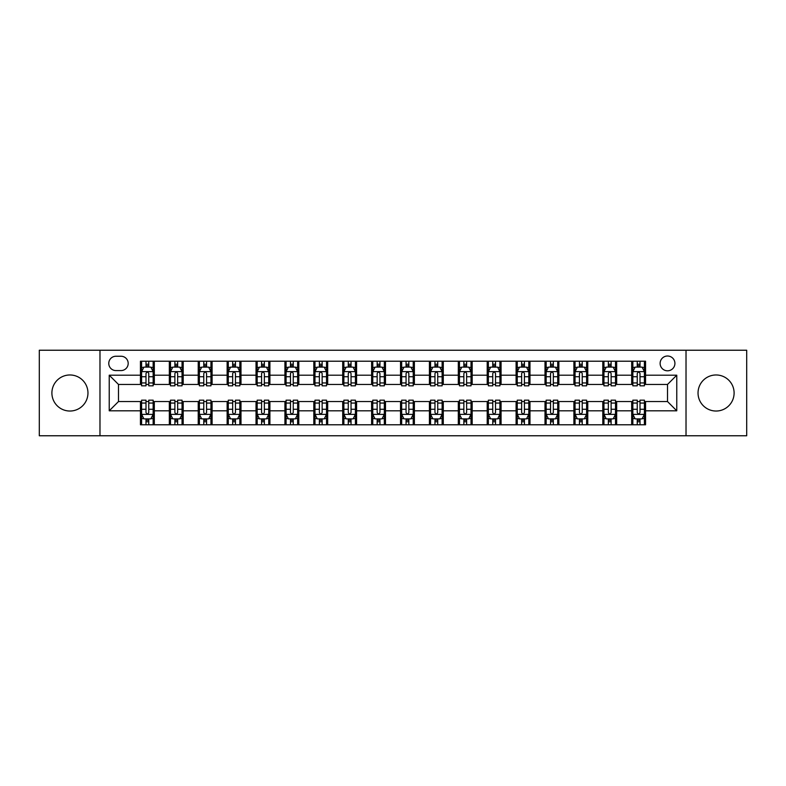 <?xml version="1.0" encoding="UTF-8"?>
<svg xmlns="http://www.w3.org/2000/svg" width="786" height="786" viewBox="0 0 786 786"><rect width="100%" height="100%" fill="white"/><g stroke="black" fill="none" stroke-linecap="round" stroke-linejoin="round"><path stroke-width="1.18" d="M716.066 374.971A18.029 18.029 0 0 0 698.037 393A18.029 18.029 0 0 0 716.066 411.029A18.029 18.029 0 0 0 734.104 393A18.029 18.029 0 0 0 716.066 374.971M69.934 374.971A18.029 18.029 0 0 0 51.896 393A18.029 18.029 0 0 0 69.934 411.029A18.029 18.029 0 0 0 87.963 393A18.029 18.029 0 0 0 69.934 374.971M667.52 356.009A7.398 7.398 0 0 0 660.122 363.407A7.398 7.398 0 0 0 667.52 370.805A7.398 7.398 0 0 0 674.919 363.407A7.398 7.398 0 0 0 667.52 356.009M686.021 435.768L746.7 435.768L746.7 350.232L686.021 350.232L686.021 435.768L99.979 435.768L99.979 350.232L39.3 350.232L39.3 435.768L99.979 435.768M115.935 370.579L121.024 370.579A7.162 7.162 0 0 0 128.187 363.407A7.162 7.162 0 0 0 121.024 356.245L115.935 356.245A7.162 7.162 0 0 0 108.773 363.407A7.162 7.162 0 0 0 115.935 370.579M686.021 350.232L99.979 350.232M140.439 410.803L109.234 410.803L109.234 375.197L140.439 375.197L140.439 384.442L118.48 384.442L118.48 401.558L140.439 401.558L140.439 424.784L645.561 424.784L645.561 401.558L667.52 401.558L667.52 384.442L645.561 384.442L645.561 375.197L676.766 375.197L676.766 410.803L645.561 410.803M645.561 375.197L645.561 361.216L140.439 361.216L140.439 375.197M631.689 361.216L631.689 384.442L632.848 384.442M637.24 384.442L640.01 384.442M644.402 384.442L645.561 384.442M631.689 384.442L615.507 384.442M602.793 361.216L602.793 384.442L603.953 384.442M608.344 384.442L611.115 384.442M602.793 384.442L586.611 384.442M573.898 361.216L573.898 384.442L575.047 384.442M579.439 384.442L582.22 384.442M573.898 384.442L557.716 384.442M545.003 361.216L545.003 384.442L546.152 384.442M550.544 384.442L553.324 384.442M545.003 384.442L528.821 384.442M516.097 361.216L516.097 384.442L517.257 384.442M521.649 384.442L524.419 384.442M516.097 384.442L499.916 384.442M487.202 361.216L487.202 384.442L488.361 384.442M492.753 384.442L495.524 384.442M487.202 384.442L471.02 384.442M458.307 361.216L458.307 384.442L459.466 384.442M463.858 384.442L466.629 384.442M458.307 384.442L442.125 384.442M429.411 361.216L429.411 384.442L430.571 384.442M434.963 384.442L437.733 384.442M429.411 384.442L413.23 384.442M400.516 361.216L400.516 384.442L401.666 384.442M406.057 384.442L408.838 384.442M400.516 384.442L384.334 384.442M371.621 361.216L371.621 384.442L372.77 384.442M377.162 384.442L379.943 384.442M371.621 384.442L355.429 384.442M342.716 361.216L342.716 384.442L343.875 384.442M348.267 384.442L351.037 384.442M342.716 384.442L326.534 384.442M313.82 361.216L313.82 384.442L314.98 384.442M319.371 384.442L322.142 384.442M313.82 384.442L297.639 384.442M284.925 361.216L284.925 384.442L286.084 384.442M290.476 384.442L293.247 384.442M284.925 384.442L268.743 384.442M256.03 361.216L256.03 384.442L257.179 384.442M261.581 384.442L264.351 384.442M256.03 384.442L239.848 384.442M227.134 361.216L227.134 384.442L228.284 384.442M232.676 384.442L235.456 384.442M227.134 384.442L210.953 384.442M198.229 361.216L198.229 384.442L199.389 384.442M203.78 384.442L206.561 384.442M198.229 384.442L182.047 384.442M169.334 361.216L169.334 384.442L170.493 384.442M174.885 384.442L177.656 384.442M169.334 384.442L153.152 384.442M140.439 384.442L141.598 384.442M145.99 384.442L148.76 384.442M140.439 401.558L141.598 401.558M145.99 401.558L148.76 401.558M153.152 401.558L154.311 401.558L154.311 424.784M170.493 401.558L154.311 401.558M174.885 401.558L177.656 401.558M182.047 401.558L183.207 401.558L183.207 424.784M199.389 401.558L183.207 401.558M203.78 401.558L206.561 401.558M210.953 401.558L212.102 401.558L212.102 424.784M228.284 401.558L212.102 401.558M232.676 401.558L235.456 401.558M239.848 401.558L240.997 401.558L240.997 424.784M257.179 401.558L240.997 401.558M261.581 401.558L264.351 401.558M268.743 401.558L269.903 401.558L269.903 424.784M286.084 401.558L269.903 401.558M290.476 401.558L293.247 401.558M297.639 401.558L298.798 401.558L298.798 424.784M314.98 401.558L298.798 401.558M319.371 401.558L322.142 401.558M326.534 401.558L327.693 401.558L327.693 424.784M343.875 401.558L327.693 401.558M348.267 401.558L351.037 401.558M355.429 401.558L356.589 401.558L356.589 424.784M372.77 401.558L356.589 401.558M377.162 401.558L379.943 401.558M384.334 401.558L385.484 401.558L385.484 424.784M401.666 401.558L385.484 401.558M406.057 401.558L408.838 401.558M413.23 401.558L414.379 401.558L414.379 424.784M430.571 401.558L414.379 401.558M434.963 401.558L437.733 401.558M442.125 401.558L443.284 401.558L443.284 424.784M459.466 401.558L443.284 401.558M463.858 401.558L466.629 401.558M471.02 401.558L472.18 401.558L472.18 424.784M488.361 401.558L472.18 401.558M492.753 401.558L495.524 401.558M499.916 401.558L501.075 401.558L501.075 424.784M517.257 401.558L501.075 401.558M521.649 401.558L524.419 401.558M528.821 401.558L529.97 401.558L529.97 424.784M546.152 401.558L529.97 401.558M550.544 401.558L553.324 401.558M557.716 401.558L558.866 401.558L558.866 424.784M575.047 401.558L558.866 401.558M579.439 401.558L582.22 401.558M586.611 401.558L587.771 401.558L587.771 424.784M603.953 401.558L587.771 401.558M608.344 401.558L611.115 401.558M615.507 401.558L616.666 401.558L616.666 424.784M632.848 401.558L616.666 401.558M637.24 401.558L640.01 401.558M644.402 401.558L645.561 401.558M154.311 361.216L154.311 384.442M140.439 366.993L141.598 366.993M145.99 366.993L148.76 366.993M153.152 366.993L154.311 366.993M140.439 419.007L141.598 419.007M145.99 419.007L148.76 419.007M153.152 419.007L154.311 419.007M169.334 401.558L169.334 424.784M183.207 361.216L183.207 384.442M169.334 366.993L170.493 366.993M174.885 366.993L177.656 366.993M182.047 366.993L183.207 366.993M169.334 419.007L170.493 419.007M174.885 419.007L177.656 419.007M182.047 419.007L183.207 419.007M198.229 401.558L198.229 424.784M198.229 419.007L199.389 419.007M203.78 419.007L206.561 419.007M210.953 419.007L212.102 419.007M212.102 361.216L212.102 384.442M198.229 366.993L199.389 366.993M203.78 366.993L206.561 366.993M210.953 366.993L212.102 366.993M227.134 401.558L227.134 424.784M227.134 419.007L228.284 419.007M232.676 419.007L235.456 419.007M239.848 419.007L240.997 419.007M240.997 361.216L240.997 384.442M227.134 366.993L228.284 366.993M232.676 366.993L235.456 366.993M239.848 366.993L240.997 366.993M256.03 401.558L256.03 424.784M256.03 419.007L257.179 419.007M261.581 419.007L264.351 419.007M268.743 419.007L269.903 419.007M269.903 361.216L269.903 384.442M256.03 366.993L257.179 366.993M261.581 366.993L264.351 366.993M268.743 366.993L269.903 366.993M284.925 401.558L284.925 424.784M284.925 419.007L286.084 419.007M290.476 419.007L293.247 419.007M297.639 419.007L298.798 419.007M298.798 361.216L298.798 384.442M284.925 366.993L286.084 366.993M290.476 366.993L293.247 366.993M297.639 366.993L298.798 366.993M313.82 401.558L313.82 424.784M313.82 419.007L314.98 419.007M319.371 419.007L322.142 419.007M326.534 419.007L327.693 419.007M327.693 361.216L327.693 384.442M313.82 366.993L314.98 366.993M319.371 366.993L322.142 366.993M326.534 366.993L327.693 366.993M342.716 401.558L342.716 424.784M342.716 419.007L343.875 419.007M348.267 419.007L351.037 419.007M355.429 419.007L356.589 419.007M356.589 361.216L356.589 384.442M342.716 366.993L343.875 366.993M348.267 366.993L351.037 366.993M355.429 366.993L356.589 366.993M371.621 401.558L371.621 424.784M371.621 419.007L372.77 419.007M377.162 419.007L379.943 419.007M384.334 419.007L385.484 419.007M385.484 361.216L385.484 384.442M371.621 366.993L372.77 366.993M377.162 366.993L379.943 366.993M384.334 366.993L385.484 366.993M400.516 401.558L400.516 424.784M400.516 419.007L401.666 419.007M406.057 419.007L408.838 419.007M413.23 419.007L414.379 419.007M414.379 361.216L414.379 384.442M400.516 366.993L401.666 366.993M406.057 366.993L408.838 366.993M413.23 366.993L414.379 366.993M429.411 401.558L429.411 424.784M429.411 419.007L430.571 419.007M434.963 419.007L437.733 419.007M442.125 419.007L443.284 419.007M443.284 361.216L443.284 384.442M429.411 366.993L430.571 366.993M434.963 366.993L437.733 366.993M442.125 366.993L443.284 366.993M458.307 401.558L458.307 424.784M458.307 419.007L459.466 419.007M463.858 419.007L466.629 419.007M471.02 419.007L472.18 419.007M472.18 361.216L472.18 384.442M458.307 366.993L459.466 366.993M463.858 366.993L466.629 366.993M471.02 366.993L472.18 366.993M487.202 401.558L487.202 424.784M487.202 419.007L488.361 419.007M492.753 419.007L495.524 419.007M499.916 419.007L501.075 419.007M501.075 361.216L501.075 384.442M487.202 366.993L488.361 366.993M492.753 366.993L495.524 366.993M499.916 366.993L501.075 366.993M516.097 401.558L516.097 424.784M516.097 419.007L517.257 419.007M521.649 419.007L524.419 419.007M528.821 419.007L529.97 419.007M529.97 361.216L529.97 384.442M516.097 366.993L517.257 366.993M521.649 366.993L524.419 366.993M528.821 366.993L529.97 366.993M545.003 401.558L545.003 424.784M545.003 419.007L546.152 419.007M550.544 419.007L553.324 419.007M557.716 419.007L558.866 419.007M558.866 361.216L558.866 384.442M545.003 366.993L546.152 366.993M550.544 366.993L553.324 366.993M557.716 366.993L558.866 366.993M573.898 401.558L573.898 424.784M573.898 419.007L575.047 419.007M579.439 419.007L582.22 419.007M586.611 419.007L587.771 419.007M587.771 361.216L587.771 384.442M573.898 366.993L575.047 366.993M579.439 366.993L582.22 366.993M586.611 366.993L587.771 366.993M602.793 401.558L602.793 424.784M602.793 419.007L603.953 419.007M608.344 419.007L611.115 419.007M615.507 419.007L616.666 419.007M616.666 361.216L616.666 384.442M602.793 366.993L603.953 366.993M608.344 366.993L611.115 366.993M615.507 366.993L616.666 366.993M631.689 401.558L631.689 424.784M631.689 419.007L632.848 419.007M637.24 419.007L640.01 419.007M644.402 419.007L645.561 419.007M631.689 366.993L632.848 366.993M637.24 366.993L640.01 366.993M644.402 366.993L645.561 366.993M118.48 384.442L109.234 375.197M118.48 401.558L109.234 410.803M676.766 375.197L667.52 384.442M676.766 410.803L667.52 401.558M148.76 364.223L145.99 364.223M153.152 382.939L148.76 382.939L148.76 385.838L153.152 385.838L153.152 371.729L150.843 367.111L143.907 367.111L141.598 371.729L141.598 385.838L145.99 385.838L145.99 382.939L141.598 382.939M141.598 371.729L141.598 361.216M153.152 371.729L153.152 361.216M145.99 367.111L145.99 361.216M148.76 361.216L148.76 367.111M148.76 382.939L148.76 373.468C147.837 371.68 146.913 371.68 145.99 373.468L145.99 382.939M145.99 421.777L148.76 421.777M141.598 403.061L145.99 403.061L145.99 400.162L141.598 400.162L141.598 414.271L143.907 418.889L150.843 418.889L153.152 414.271L153.152 400.162L148.76 400.162L148.76 403.061L153.152 403.061M153.152 414.271L153.152 424.784M141.598 414.271L141.598 424.784M148.76 418.889L148.76 424.784M145.99 424.784L145.99 418.889M145.99 403.061L145.99 412.532C146.913 414.32 147.837 414.32 148.76 412.532L148.76 403.061M177.656 364.223L174.885 364.223M182.047 382.939L177.656 382.939L177.656 385.838L182.047 385.838L182.047 371.729L179.739 367.111L172.802 367.111L170.493 371.729L170.493 385.838L174.885 385.838L174.885 382.939L170.493 382.939M170.493 371.729L170.493 361.216M182.047 371.729L182.047 361.216M174.885 367.111L174.885 361.216M177.656 361.216L177.656 367.111M177.656 382.939L177.656 373.468C176.732 371.68 175.809 371.68 174.885 373.468L174.885 382.939M206.561 364.223L203.78 364.223M210.953 382.939L206.561 382.939L206.561 385.838L210.953 385.838L210.953 371.729L208.634 367.111L201.697 367.111L199.389 371.729L199.389 385.838L203.78 385.838L203.78 382.939L199.389 382.939M199.389 371.729L199.389 361.216M210.953 371.729L210.953 361.216M203.78 367.111L203.78 361.216M206.561 361.216L206.561 367.111M206.561 382.939L206.561 373.468C205.637 371.68 204.704 371.68 203.78 373.468L203.78 382.939M235.456 364.223L232.676 364.223M239.848 382.939L235.456 382.939L235.456 385.838L239.848 385.838L239.848 371.729L237.529 367.111L230.603 367.111L228.284 371.729L228.284 385.838L232.676 385.838L232.676 382.939L228.284 382.939M228.284 371.729L228.284 361.216M239.848 371.729L239.848 361.216M232.676 367.111L232.676 361.216M235.456 361.216L235.456 367.111M235.456 382.939L235.456 373.468C234.533 371.68 233.609 371.68 232.676 373.468L232.676 382.939M174.885 421.777L177.656 421.777M170.493 403.061L174.885 403.061L174.885 400.162L170.493 400.162L170.493 414.271L172.802 418.889L179.739 418.889L182.047 414.271L182.047 400.162L177.656 400.162L177.656 403.061L182.047 403.061M182.047 414.271L182.047 424.784M170.493 414.271L170.493 424.784M177.656 418.889L177.656 424.784M174.885 424.784L174.885 418.889M174.885 403.061L174.885 412.532C175.809 414.32 176.732 414.32 177.656 412.532L177.656 403.061M203.78 421.777L206.561 421.777M199.389 403.061L203.78 403.061L203.78 400.162L199.389 400.162L199.389 414.271L201.697 418.889L208.634 418.889L210.953 414.271L210.953 400.162L206.561 400.162L206.561 403.061L210.953 403.061M210.953 414.271L210.953 424.784M199.389 414.271L199.389 424.784M206.561 418.889L206.561 424.784M203.78 424.784L203.78 418.889M203.78 403.061L203.78 412.532C204.704 414.32 205.627 414.32 206.561 412.532L206.561 403.061M232.676 421.777L235.456 421.777M228.284 403.061L232.676 403.061L232.676 400.162L228.284 400.162L228.284 414.271L230.603 418.889L237.529 418.889L239.848 414.271L239.848 400.162L235.456 400.162L235.456 403.061L239.848 403.061M239.848 414.271L239.848 424.784M228.284 414.271L228.284 424.784M235.456 418.889L235.456 424.784M232.676 424.784L232.676 418.889M232.676 403.061L232.676 412.532C233.599 414.32 234.523 414.32 235.456 412.532L235.456 403.061M264.351 364.223L261.581 364.223M268.743 382.939L264.351 382.939L264.351 385.838L268.743 385.838L268.743 371.729L266.434 367.111L259.498 367.111L257.179 371.729L257.179 385.838L261.581 385.838L261.581 382.939L257.179 382.939M257.179 371.729L257.179 361.216M268.743 371.729L268.743 361.216M261.581 367.111L261.581 361.216M264.351 361.216L264.351 367.111M264.351 382.939L264.351 373.468C263.428 371.68 262.504 371.68 261.581 373.468L261.581 382.939M261.581 421.777L264.351 421.777M257.179 403.061L261.581 403.061L261.581 400.162L257.179 400.162L257.179 414.271L259.498 418.889L266.434 418.889L268.743 414.271L268.743 400.162L264.351 400.162L264.351 403.061L268.743 403.061M268.743 414.271L268.743 424.784M257.179 414.271L257.179 424.784M264.351 418.889L264.351 424.784M261.581 424.784L261.581 418.889M261.581 403.061L261.581 412.532C262.504 414.32 263.428 414.32 264.351 412.532L264.351 403.061M293.247 364.223L290.476 364.223M297.639 382.939L293.247 382.939L293.247 385.838L297.639 385.838L297.639 371.729L295.33 367.111L288.393 367.111L286.084 371.729L286.084 385.838L290.476 385.838L290.476 382.939L286.084 382.939M286.084 371.729L286.084 361.216M297.639 371.729L297.639 361.216M290.476 367.111L290.476 361.216M293.247 361.216L293.247 367.111M293.247 382.939L293.247 373.468C292.323 371.68 291.4 371.68 290.476 373.468L290.476 382.939M322.142 364.223L319.371 364.223M326.534 382.939L322.142 382.939L322.142 385.838L326.534 385.838L326.534 371.729L324.225 367.111L317.289 367.111L314.98 371.729L314.98 385.838L319.371 385.838L319.371 382.939L314.98 382.939M314.98 371.729L314.98 361.216M326.534 371.729L326.534 361.216M319.371 367.111L319.371 361.216M322.142 361.216L322.142 367.111M322.142 382.939L322.142 373.468C321.219 371.68 320.295 371.68 319.371 373.468L319.371 382.939M351.037 364.223L348.267 364.223M355.429 382.939L351.037 382.939L351.037 385.838L355.429 385.838L355.429 371.729L353.12 367.111L346.184 367.111L343.875 371.729L343.875 385.838L348.267 385.838L348.267 382.939L343.875 382.939M343.875 371.729L343.875 361.216M355.429 371.729L355.429 361.216M348.267 367.111L348.267 361.216M351.037 361.216L351.037 367.111M351.037 382.939L351.037 373.468C350.114 371.68 349.19 371.68 348.267 373.468L348.267 382.939M379.943 364.223L377.162 364.223M384.334 382.939L379.943 382.939L379.943 385.838L384.334 385.838L384.334 371.729L382.016 367.111L375.079 367.111L372.77 371.729L372.77 385.838L377.162 385.838L377.162 382.939L372.77 382.939M372.77 371.729L372.77 361.216M384.334 371.729L384.334 361.216M377.162 367.111L377.162 361.216M379.943 361.216L379.943 367.111M379.943 382.939L379.943 373.468C379.019 371.68 378.086 371.68 377.162 373.468L377.162 382.939M408.838 364.223L406.057 364.223M413.23 382.939L408.838 382.939L408.838 385.838L413.23 385.838L413.23 371.729L410.921 367.111L403.984 367.111L401.666 371.729L401.666 385.838L406.057 385.838L406.057 382.939L401.666 382.939M401.666 371.729L401.666 361.216M413.23 371.729L413.23 361.216M406.057 367.111L406.057 361.216M408.838 361.216L408.838 367.111M408.838 382.939L408.838 373.468C407.914 371.68 406.991 371.68 406.057 373.468L406.057 382.939M290.476 421.777L293.247 421.777M286.084 403.061L290.476 403.061L290.476 400.162L286.084 400.162L286.084 414.271L288.393 418.889L295.33 418.889L297.639 414.271L297.639 400.162L293.247 400.162L293.247 403.061L297.639 403.061M297.639 414.271L297.639 424.784M286.084 414.271L286.084 424.784M293.247 418.889L293.247 424.784M290.476 424.784L290.476 418.889M290.476 403.061L290.476 412.532C291.4 414.32 292.323 414.32 293.247 412.532L293.247 403.061M319.371 421.777L322.142 421.777M314.98 403.061L319.371 403.061L319.371 400.162L314.98 400.162L314.98 414.271L317.289 418.889L324.225 418.889L326.534 414.271L326.534 400.162L322.142 400.162L322.142 403.061L326.534 403.061M326.534 414.271L326.534 424.784M314.98 414.271L314.98 424.784M322.142 418.889L322.142 424.784M319.371 424.784L319.371 418.889M319.371 403.061L319.371 412.532C320.295 414.32 321.219 414.32 322.142 412.532L322.142 403.061M348.267 421.777L351.037 421.777M343.875 403.061L348.267 403.061L348.267 400.162L343.875 400.162L343.875 414.271L346.184 418.889L353.12 418.889L355.429 414.271L355.429 400.162L351.037 400.162L351.037 403.061L355.429 403.061M355.429 414.271L355.429 424.784M343.875 414.271L343.875 424.784M351.037 418.889L351.037 424.784M348.267 424.784L348.267 418.889M348.267 403.061L348.267 412.532C349.19 414.32 350.114 414.32 351.037 412.532L351.037 403.061M377.162 421.777L379.943 421.777M372.77 403.061L377.162 403.061L377.162 400.162L372.77 400.162L372.77 414.271L375.079 418.889L382.016 418.889L384.334 414.271L384.334 400.162L379.943 400.162L379.943 403.061L384.334 403.061M384.334 414.271L384.334 424.784M372.77 414.271L372.77 424.784M379.943 418.889L379.943 424.784M377.162 424.784L377.162 418.889M377.162 403.061L377.162 412.532C378.086 414.32 379.009 414.32 379.943 412.532L379.943 403.061M406.057 421.777L408.838 421.777M401.666 403.061L406.057 403.061L406.057 400.162L401.666 400.162L401.666 414.271L403.984 418.889L410.921 418.889L413.23 414.271L413.23 400.162L408.838 400.162L408.838 403.061L413.23 403.061M413.23 414.271L413.23 424.784M401.666 414.271L401.666 424.784M408.838 418.889L408.838 424.784M406.057 424.784L406.057 418.889M406.057 403.061L406.057 412.532C406.981 414.32 407.914 414.32 408.838 412.532L408.838 403.061M437.733 364.223L434.963 364.223M442.125 382.939L437.733 382.939L437.733 385.838L442.125 385.838L442.125 371.729L439.816 367.111L432.88 367.111L430.571 371.729L430.571 385.838L434.963 385.838L434.963 382.939L430.571 382.939M430.571 371.729L430.571 361.216M442.125 371.729L442.125 361.216M434.963 367.111L434.963 361.216M437.733 361.216L437.733 367.111M437.733 382.939L437.733 373.468C436.81 371.68 435.886 371.68 434.963 373.468L434.963 382.939M434.963 421.777L437.733 421.777M430.571 403.061L434.963 403.061L434.963 400.162L430.571 400.162L430.571 414.271L432.88 418.889L439.816 418.889L442.125 414.271L442.125 400.162L437.733 400.162L437.733 403.061L442.125 403.061M442.125 414.271L442.125 424.784M430.571 414.271L430.571 424.784M437.733 418.889L437.733 424.784M434.963 424.784L434.963 418.889M434.963 403.061L434.963 412.532C435.886 414.32 436.81 414.32 437.733 412.532L437.733 403.061M466.629 364.223L463.858 364.223M471.02 382.939L466.629 382.939L466.629 385.838L471.02 385.838L471.02 371.729L468.711 367.111L461.775 367.111L459.466 371.729L459.466 385.838L463.858 385.838L463.858 382.939L459.466 382.939M459.466 371.729L459.466 361.216M471.02 371.729L471.02 361.216M463.858 367.111L463.858 361.216M466.629 361.216L466.629 367.111M466.629 382.939L466.629 373.468C465.705 371.68 464.781 371.68 463.858 373.468L463.858 382.939M463.858 421.777L466.629 421.777M459.466 403.061L463.858 403.061L463.858 400.162L459.466 400.162L459.466 414.271L461.775 418.889L468.711 418.889L471.02 414.271L471.02 400.162L466.629 400.162L466.629 403.061L471.02 403.061M471.02 414.271L471.02 424.784M459.466 414.271L459.466 424.784M466.629 418.889L466.629 424.784M463.858 424.784L463.858 418.889M463.858 403.061L463.858 412.532C464.781 414.32 465.705 414.32 466.629 412.532L466.629 403.061M495.524 364.223L492.753 364.223M499.916 382.939L495.524 382.939L495.524 385.838L499.916 385.838L499.916 371.729L497.607 367.111L490.67 367.111L488.361 371.729L488.361 385.838L492.753 385.838L492.753 382.939L488.361 382.939M488.361 371.729L488.361 361.216M499.916 371.729L499.916 361.216M492.753 367.111L492.753 361.216M495.524 361.216L495.524 367.111M495.524 382.939L495.524 373.468C494.6 371.68 493.677 371.68 492.753 373.468L492.753 382.939M492.753 421.777L495.524 421.777M488.361 403.061L492.753 403.061L492.753 400.162L488.361 400.162L488.361 414.271L490.67 418.889L497.607 418.889L499.916 414.271L499.916 400.162L495.524 400.162L495.524 403.061L499.916 403.061M499.916 414.271L499.916 424.784M488.361 414.271L488.361 424.784M495.524 418.889L495.524 424.784M492.753 424.784L492.753 418.889M492.753 403.061L492.753 412.532C493.677 414.32 494.6 414.32 495.524 412.532L495.524 403.061M524.419 364.223L521.649 364.223M528.821 382.939L524.419 382.939L524.419 385.838L528.821 385.838L528.821 371.729L526.502 367.111L519.566 367.111L517.257 371.729L517.257 385.838L521.649 385.838L521.649 382.939L517.257 382.939M517.257 371.729L517.257 361.216M528.821 371.729L528.821 361.216M521.649 367.111L521.649 361.216M524.419 361.216L524.419 367.111M524.419 382.939L524.419 373.468C523.496 371.68 522.572 371.68 521.649 373.468L521.649 382.939M521.649 421.777L524.419 421.777M517.257 403.061L521.649 403.061L521.649 400.162L517.257 400.162L517.257 414.271L519.566 418.889L526.502 418.889L528.821 414.271L528.821 400.162L524.419 400.162L524.419 403.061L528.821 403.061M528.821 414.271L528.821 424.784M517.257 414.271L517.257 424.784M524.419 418.889L524.419 424.784M521.649 424.784L521.649 418.889M521.649 403.061L521.649 412.532C522.572 414.32 523.496 414.32 524.419 412.532L524.419 403.061M553.324 364.223L550.544 364.223M557.716 382.939L553.324 382.939L553.324 385.838L557.716 385.838L557.716 371.729L555.397 367.111L548.471 367.111L546.152 371.729L546.152 385.838L550.544 385.838L550.544 382.939L546.152 382.939M546.152 371.729L546.152 361.216M557.716 371.729L557.716 361.216M550.544 367.111L550.544 361.216M553.324 361.216L553.324 367.111M553.324 382.939L553.324 373.468C552.401 371.68 551.477 371.68 550.544 373.468L550.544 382.939M550.544 421.777L553.324 421.777M546.152 403.061L550.544 403.061L550.544 400.162L546.152 400.162L546.152 414.271L548.471 418.889L555.397 418.889L557.716 414.271L557.716 400.162L553.324 400.162L553.324 403.061L557.716 403.061M557.716 414.271L557.716 424.784M546.152 414.271L546.152 424.784M553.324 418.889L553.324 424.784M550.544 424.784L550.544 418.889M550.544 403.061L550.544 412.532C551.467 414.32 552.391 414.32 553.324 412.532L553.324 403.061M582.22 364.223L579.439 364.223M586.611 382.939L582.22 382.939L582.22 385.838L586.611 385.838L586.611 371.729L584.303 367.111L577.366 367.111L575.047 371.729L575.047 385.838L579.439 385.838L579.439 382.939L575.047 382.939M575.047 371.729L575.047 361.216M586.611 371.729L586.611 361.216M579.439 367.111L579.439 361.216M582.22 361.216L582.22 367.111M582.22 382.939L582.22 373.468C581.296 371.68 580.373 371.68 579.439 373.468L579.439 382.939M579.439 421.777L582.22 421.777M575.047 403.061L579.439 403.061L579.439 400.162L575.047 400.162L575.047 414.271L577.366 418.889L584.303 418.889L586.611 414.271L586.611 400.162L582.22 400.162L582.22 403.061L586.611 403.061M586.611 414.271L586.611 424.784M575.047 414.271L575.047 424.784M582.22 418.889L582.22 424.784M579.439 424.784L579.439 418.889M579.439 403.061L579.439 412.532C580.363 414.32 581.296 414.32 582.22 412.532L582.22 403.061M608.344 421.777L611.115 421.777M603.953 403.061L608.344 403.061L608.344 400.162L603.953 400.162L603.953 414.271L606.261 418.889L613.198 418.889L615.507 414.271L615.507 400.162L611.115 400.162L611.115 403.061L615.507 403.061M615.507 414.271L615.507 424.784M603.953 414.271L603.953 424.784M611.115 418.889L611.115 424.784M608.344 424.784L608.344 418.889M608.344 403.061L608.344 412.532C609.268 414.32 610.191 414.32 611.115 412.532L611.115 403.061M611.115 364.223L608.344 364.223M615.507 382.939L611.115 382.939L611.115 385.838L615.507 385.838L615.507 371.729L613.198 367.111L606.261 367.111L603.953 371.729L603.953 385.838L608.344 385.838L608.344 382.939L603.953 382.939M603.953 371.729L603.953 361.216M615.507 371.729L615.507 361.216M608.344 367.111L608.344 361.216M611.115 361.216L611.115 367.111M611.115 382.939L611.115 373.468C610.191 371.68 609.268 371.68 608.344 373.468L608.344 382.939M640.01 364.223L637.24 364.223M644.402 382.939L640.01 382.939L640.01 385.838L644.402 385.838L644.402 371.729L642.093 367.111L635.157 367.111L632.848 371.729L632.848 385.838L637.24 385.838L637.24 382.939L632.848 382.939M632.848 371.729L632.848 361.216M644.402 371.729L644.402 361.216M637.24 367.111L637.24 361.216M640.01 361.216L640.01 367.111M640.01 382.939L640.01 373.468C639.087 371.68 638.163 371.68 637.24 373.468L637.24 382.939M637.24 421.777L640.01 421.777M632.848 403.061L637.24 403.061L637.24 400.162L632.848 400.162L632.848 414.271L635.157 418.889L642.093 418.889L644.402 414.271L644.402 400.162L640.01 400.162L640.01 403.061L644.402 403.061M644.402 414.271L644.402 424.784M632.848 414.271L632.848 424.784M640.01 418.889L640.01 424.784M637.24 424.784L637.24 418.889M637.24 403.061L637.24 412.532C638.163 414.32 639.087 414.32 640.01 412.532L640.01 403.061M169.334 410.803L154.311 410.803M169.334 375.197L154.311 375.197M198.229 375.197L183.207 375.197M198.229 410.803L183.207 410.803M227.134 375.197L212.102 375.197M227.134 410.803L212.102 410.803M256.03 375.197L240.997 375.197M256.03 410.803L240.997 410.803M284.925 375.197L269.903 375.197M284.925 410.803L269.903 410.803M313.82 375.197L298.798 375.197M313.82 410.803L298.798 410.803M342.716 375.197L327.693 375.197M342.716 410.803L327.693 410.803M371.621 375.197L356.589 375.197M371.621 410.803L356.589 410.803M400.516 375.197L385.484 375.197M400.516 410.803L385.484 410.803M429.411 375.197L414.379 375.197M429.411 410.803L414.379 410.803M458.307 375.197L443.284 375.197M458.307 410.803L443.284 410.803M487.202 375.197L472.18 375.197M487.202 410.803L472.18 410.803M516.097 375.197L501.075 375.197M516.097 410.803L501.075 410.803M545.003 375.197L529.97 375.197M545.003 410.803L529.97 410.803M573.898 375.197L558.866 375.197M573.898 410.803L558.866 410.803M602.793 375.197L587.771 375.197M602.793 410.803L587.771 410.803M631.689 375.197L616.666 375.197M631.689 410.803L616.666 410.803M153.093 371.621L141.657 371.621M141.598 367.386L143.769 367.386M150.981 367.386L153.152 367.386M145.99 376.74L141.598 376.74M153.152 376.74L148.76 376.74M148.76 365.687L145.99 365.687M141.657 414.379L153.093 414.379M153.152 418.614L150.981 418.614M143.769 418.614L141.598 418.614M148.76 409.26L153.152 409.26M141.598 409.26L145.99 409.26M145.99 420.314L148.76 420.314M181.998 371.621L170.552 371.621M170.493 367.386L172.665 367.386M179.876 367.386L182.047 367.386M174.885 376.74L170.493 376.74M182.047 376.74L177.656 376.74M177.656 365.687L174.885 365.687M210.894 371.621L199.448 371.621M199.389 367.386L201.56 367.386M208.771 367.386L210.953 367.386M203.78 376.74L199.389 376.74M210.953 376.74L206.561 376.74M206.561 365.687L203.78 365.687M239.789 371.621L228.343 371.621M228.284 367.386L230.455 367.386M237.677 367.386L239.848 367.386M232.676 376.74L228.284 376.74M239.848 376.74L235.456 376.74M235.456 365.687L232.676 365.687M170.552 414.379L181.998 414.379M182.047 418.614L179.876 418.614M172.665 418.614L170.493 418.614M177.656 409.26L182.047 409.26M170.493 409.26L174.885 409.26M174.885 420.314L177.656 420.314M199.448 414.379L210.894 414.379M210.953 418.614L208.771 418.614M201.56 418.614L199.389 418.614M206.561 409.26L210.953 409.26M199.389 409.26L203.78 409.26M203.78 420.314L206.561 420.314M228.343 414.379L239.789 414.379M239.848 418.614L237.677 418.614M230.455 418.614L228.284 418.614M235.456 409.26L239.848 409.26M228.284 409.26L232.676 409.26M232.676 420.314L235.456 420.314M268.684 371.621L257.238 371.621M257.179 367.386L259.36 367.386M266.572 367.386L268.743 367.386M261.581 376.74L257.179 376.74M268.743 376.74L264.351 376.74M264.351 365.687L261.581 365.687M257.238 414.379L268.684 414.379M268.743 418.614L266.572 418.614M259.36 418.614L257.179 418.614M264.351 409.26L268.743 409.26M257.179 409.26L261.581 409.26M261.581 420.314L264.351 420.314M297.58 371.621L286.143 371.621M286.084 367.386L288.256 367.386M295.467 367.386L297.639 367.386M290.476 376.74L286.084 376.74M297.639 376.74L293.247 376.74M293.247 365.687L290.476 365.687M326.475 371.621L315.039 371.621M314.98 367.386L317.151 367.386M324.363 367.386L326.534 367.386M319.371 376.74L314.98 376.74M326.534 376.74L322.142 376.74M322.142 365.687L319.371 365.687M355.38 371.621L343.934 371.621M343.875 367.386L346.046 367.386M353.258 367.386L355.429 367.386M348.267 376.74L343.875 376.74M355.429 376.74L351.037 376.74M351.037 365.687L348.267 365.687M384.275 371.621L372.829 371.621M372.77 367.386L374.942 367.386M382.153 367.386L384.334 367.386M377.162 376.74L372.77 376.74M384.334 376.74L379.943 376.74M379.943 365.687L377.162 365.687M413.171 371.621L401.725 371.621M401.666 367.386L403.847 367.386M411.058 367.386L413.23 367.386M406.057 376.74L401.666 376.74M413.23 376.74L408.838 376.74M408.838 365.687L406.057 365.687M286.143 414.379L297.58 414.379M297.639 418.614L295.467 418.614M288.256 418.614L286.084 418.614M293.247 409.26L297.639 409.26M286.084 409.26L290.476 409.26M290.476 420.314L293.247 420.314M315.039 414.379L326.475 414.379M326.534 418.614L324.363 418.614M317.151 418.614L314.98 418.614M322.142 409.26L326.534 409.26M314.98 409.26L319.371 409.26M319.371 420.314L322.142 420.314M343.934 414.379L355.38 414.379M355.429 418.614L353.258 418.614M346.046 418.614L343.875 418.614M351.037 409.26L355.429 409.26M343.875 409.26L348.267 409.26M348.267 420.314L351.037 420.314M372.829 414.379L384.275 414.379M384.334 418.614L382.153 418.614M374.942 418.614L372.77 418.614M379.943 409.26L384.334 409.26M372.77 409.26L377.162 409.26M377.162 420.314L379.943 420.314M401.725 414.379L413.171 414.379M413.23 418.614L411.058 418.614M403.847 418.614L401.666 418.614M408.838 409.26L413.23 409.26M401.666 409.26L406.057 409.26M406.057 420.314L408.838 420.314M442.066 371.621L430.62 371.621M430.571 367.386L432.742 367.386M439.954 367.386L442.125 367.386M434.963 376.74L430.571 376.74M442.125 376.74L437.733 376.74M437.733 365.687L434.963 365.687M430.62 414.379L442.066 414.379M442.125 418.614L439.954 418.614M432.742 418.614L430.571 418.614M437.733 409.26L442.125 409.26M430.571 409.26L434.963 409.26M434.963 420.314L437.733 420.314M470.961 371.621L459.525 371.621M459.466 367.386L461.637 367.386M468.849 367.386L471.02 367.386M463.858 376.74L459.466 376.74M471.02 376.74L466.629 376.74M466.629 365.687L463.858 365.687M459.525 414.379L470.961 414.379M471.02 418.614L468.849 418.614M461.637 418.614L459.466 418.614M466.629 409.26L471.02 409.26M459.466 409.26L463.858 409.26M463.858 420.314L466.629 420.314M499.857 371.621L488.42 371.621M488.361 367.386L490.533 367.386M497.744 367.386L499.916 367.386M492.753 376.74L488.361 376.74M499.916 376.74L495.524 376.74M495.524 365.687L492.753 365.687M488.42 414.379L499.857 414.379M499.916 418.614L497.744 418.614M490.533 418.614L488.361 418.614M495.524 409.26L499.916 409.26M488.361 409.26L492.753 409.26M492.753 420.314L495.524 420.314M528.762 371.621L517.316 371.621M517.257 367.386L519.428 367.386M526.64 367.386L528.821 367.386M521.649 376.74L517.257 376.74M528.821 376.74L524.419 376.74M524.419 365.687L521.649 365.687M517.316 414.379L528.762 414.379M528.821 418.614L526.64 418.614M519.428 418.614L517.257 418.614M524.419 409.26L528.821 409.26M517.257 409.26L521.649 409.26M521.649 420.314L524.419 420.314M557.657 371.621L546.211 371.621M546.152 367.386L548.323 367.386M555.545 367.386L557.716 367.386M550.544 376.74L546.152 376.74M557.716 376.74L553.324 376.74M553.324 365.687L550.544 365.687M546.211 414.379L557.657 414.379M557.716 418.614L555.545 418.614M548.323 418.614L546.152 418.614M553.324 409.26L557.716 409.26M546.152 409.26L550.544 409.26M550.544 420.314L553.324 420.314M586.553 371.621L575.106 371.621M575.047 367.386L577.229 367.386M584.44 367.386L586.611 367.386M579.439 376.74L575.047 376.74M586.611 376.74L582.22 376.74M582.22 365.687L579.439 365.687M575.106 414.379L586.553 414.379M586.611 418.614L584.44 418.614M577.229 418.614L575.047 418.614M582.22 409.26L586.611 409.26M575.047 409.26L579.439 409.26M579.439 420.314L582.22 420.314M604.002 414.379L615.448 414.379M615.507 418.614L613.335 418.614M606.124 418.614L603.953 418.614M611.115 409.26L615.507 409.26M603.953 409.26L608.344 409.26M608.344 420.314L611.115 420.314M615.448 371.621L604.002 371.621M603.953 367.386L606.124 367.386M613.335 367.386L615.507 367.386M608.344 376.74L603.953 376.74M615.507 376.74L611.115 376.74M611.115 365.687L608.344 365.687M644.343 371.621L632.907 371.621M632.848 367.386L635.019 367.386M642.231 367.386L644.402 367.386M637.24 376.74L632.848 376.74M644.402 376.74L640.01 376.74M640.01 365.687L637.24 365.687M632.907 414.379L644.343 414.379M644.402 418.614L642.231 418.614M635.019 418.614L632.848 418.614M640.01 409.26L644.402 409.26M632.848 409.26L637.24 409.26M637.24 420.314L640.01 420.314"/></g></svg>
